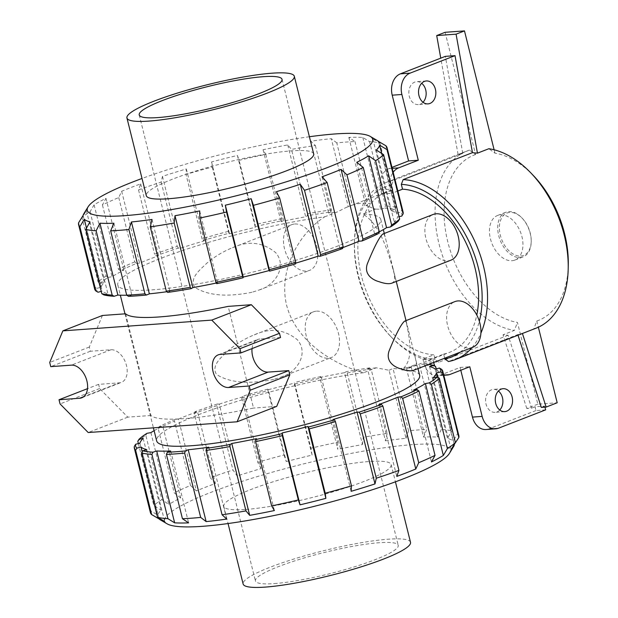 <?xml version="1.0" encoding="UTF-8"?>
<svg xmlns="http://www.w3.org/2000/svg" width="618" height="618" viewBox="0 0 618 618"><rect width="100%" height="100%" fill="white"/><g stroke="black" fill="none" stroke-linecap="round" stroke-linejoin="round"><path stroke-width="0.46" stroke-dasharray="3.09 2.32" d="M444.674 358.216L443.647 354.091L432.623 358.378A86.25 55.435 68.7 0 1 422.936 359.073L433.96 354.786A86.25 55.435 -111.3 0 1 362.712 280.634A86.25 55.435 -111.3 0 1 386.984 191.603A86.25 55.435 -111.3 0 1 392.847 189.888L381.824 194.176L380.758 189.919A17.25 12.963 -94.1 0 1 388.946 168.575L391.966 167.401M433.651 362.511L432.623 358.378M443.639 374.639A17.25 12.963 -94.1 0 1 436.37 368.861M436.107 368.452A17.25 12.963 -94.1 0 1 434.879 366.134M545.655 409.858L535.968 410.561L535.026 406.791L544.713 406.096L544.976 407.154M544.713 406.096L541.314 407.416M518.015 335.195L517.814 334.57L448.498 361.53M499.761 409.997A11.503 8.644 -94.1 0 1 495.057 412.33A11.503 8.644 -94.1 0 1 485.763 402.774A11.503 8.644 -94.1 0 1 491.48 389.827A11.503 8.644 -94.1 0 1 493.403 389.386A11.503 8.644 -94.1 0 1 498.386 391.016M423.029 102.264A11.503 8.644 -94.1 0 1 418.332 104.597A11.503 8.644 -94.1 0 1 409.031 95.041A11.503 8.644 -94.1 0 1 414.755 82.094A11.503 8.644 -94.1 0 1 416.671 81.653A11.503 8.644 -94.1 0 1 421.661 83.283M381.824 194.176A86.25 55.435 68.7 0 1 391.503 193.473L390.445 189.216A17.25 12.963 -94.1 0 1 393.179 172.267M460.789 370.244L460.093 367.447L440.441 375.095A17.25 12.963 -94.1 0 1 437.552 375.744A17.25 12.963 -94.1 0 1 423.994 363.33L422.936 359.073M460.093 367.447L469.78 366.752M535.968 410.561L488.915 428.861A17.25 12.963 -94.1 0 1 486.026 429.518M445.107 32.298L475.59 154.546L469.487 150.12L458.085 154.562L440.758 58.146M568.274 265.4A88.698 57.018 -111.3 0 1 536.81 321.005L533.805 328.977A95.079 61.112 -111.3 0 0 536.115 328.158M533.295 175.466A88.698 57.018 -111.3 0 0 494.956 153.148L488.861 148.722M511.92 260.726A23.917 15.373 -111.3 0 0 514.871 260.07A23.917 15.373 -111.3 0 0 520.526 232.206A23.917 15.373 -111.3 0 0 497.529 215.489A23.917 15.373 -111.3 0 0 491.094 241.151A23.917 15.373 -111.3 0 0 511.92 260.726M536.81 321.005L538.355 327.208M475.59 154.546A88.698 57.018 -111.3 0 0 447.826 241.993A88.698 57.018 -111.3 0 0 517.436 322.403L537.83 404.172L557.197 402.774M494.122 149.78L494.956 153.148M520.186 257.513A23.917 15.373 -111.3 0 0 523.137 256.849A23.917 15.373 -111.3 0 0 531.202 242.009A23.917 15.373 -111.3 0 0 521.77 217.76A23.917 15.373 -111.3 0 0 505.794 212.275A23.917 15.373 -111.3 0 0 499.359 237.93A23.917 15.373 -111.3 0 0 520.186 257.513M520.75 256.053A22.742 14.616 -111.3 0 0 531.217 241.321A22.742 14.616 -111.3 0 0 522.256 218.262A22.742 14.616 -111.3 0 0 499.406 226.736A22.742 14.616 -111.3 0 0 520.75 256.053M216.91 405.647A158.95 23.654 166 0 0 194.268 413.457L210.305 477.776A158.95 23.654 -14 0 1 232.947 469.966L237.165 475.991L219.251 404.126L217.281 404.017L216.91 405.647L232.947 469.966M219.251 404.126A152.839 22.742 166 0 1 243.121 396.741L261.035 468.606A152.839 22.742 -14 0 0 237.165 475.991M261.035 468.606L257.776 462.287L241.738 397.969L241.839 396.416L243.121 396.741M241.738 397.969A158.95 23.654 166 0 1 267.988 390.646L284.025 454.964A158.95 23.654 -14 0 0 257.776 462.287M284.025 454.964L286.273 461.569L268.359 389.703L267.795 389.178L267.988 390.646M268.359 389.703A152.839 22.742 166 0 1 294.199 383.222L312.113 455.087A152.839 22.742 -14 0 0 286.273 461.569M312.113 455.087L310.893 448.22L294.863 383.909L294.369 382.511L294.199 383.222M294.863 383.909A158.95 23.654 166 0 1 321.545 377.953L337.575 442.272A158.95 23.654 -14 0 0 310.893 448.22M337.575 442.272L337.776 449.356L319.854 377.498L320.757 376.625L321.545 377.953M319.854 377.498A152.839 22.742 166 0 1 344.55 372.7L362.465 444.566A152.839 22.742 -14 0 0 337.776 449.356M362.465 444.566L363.26 437.281L347.223 372.963L346.157 371.688L344.55 372.7M347.223 372.963A158.95 23.654 166 0 1 371.124 369.093L387.162 433.411A158.95 23.654 -14 0 0 363.26 437.281M387.162 433.411L385.447 440.843L367.532 368.977L369.796 367.864L371.124 369.093M385.447 440.843A152.839 22.742 -14 0 1 406.018 438.309L389.046 370.259L376.254 367.795L363.639 372.708C333.542 364.628 295.922 341.206 286.659 305.408C277.822 269.293 300.317 232.082 324.767 216.802A135.527 20.162 -14 0 0 186.373 249.27A135.527 20.162 -14 0 0 117.783 284.975A135.527 20.162 -14 0 0 254.168 271.758A135.527 20.162 -14 0 0 380.788 219.405A135.527 20.162 -14 0 0 362.866 214.044C382.998 225.995 391.07 260.912 400.07 296.818C408.992 332.893 416.146 358.579 401.739 369.95L414.354 365.045L406.582 368.992L423.546 437.042L426.783 429.464A158.95 23.654 -14 0 0 408.552 430.777L393.025 368.506L397.799 368.853L411.256 367.192L406.582 368.992M367.532 368.977A152.839 22.742 166 0 1 376.254 367.795M377.158 140.456A152.839 22.742 166 0 0 372.77 138.795L379.892 142.997A158.95 23.654 166 0 0 369.525 141.599L362.805 137.451A152.839 22.742 166 0 0 348.838 137.412L355.002 141.561A158.95 23.654 166 0 0 336.771 142.882L352.299 205.153C358.649 203.052 364.72 202.611 370.53 203.832L365.81 205.47L375.481 209.139L362.866 214.044M443.647 354.091A86.25 55.435 -111.3 0 0 449.51 352.368A86.25 55.435 -111.3 0 0 476.795 315.049M397.853 191.001L391.503 193.473M389.046 370.259L393.025 368.506M352.299 205.153L345.925 207.578L337.382 211.897L324.767 216.802M411.256 367.192L426.783 429.464M414.354 365.045A152.839 22.742 166 0 1 419.591 365.215L437.513 437.08A152.839 22.742 -14 0 0 423.546 437.042M437.513 437.08L441.306 429.502L425.269 365.184L423.345 363.994L419.591 365.215M425.269 365.184A158.95 23.654 166 0 1 435.636 366.574M436.215 368.9L451.673 430.893A158.95 23.654 -14 0 0 441.306 429.502M429.564 366.559L447.478 438.417L451.673 430.893M435.234 369.162L453.156 441.02A152.839 22.742 -14 0 0 447.478 438.417M441.538 369.286L457.575 433.597L453.156 441.02M458.85 435.636A158.95 23.654 -14 0 0 457.575 433.597M437.467 377.057L454.261 444.427M433.141 377.799L451.055 449.665M413.558 390.089L431.472 461.955M378.849 404.551L396.764 476.416M333.202 419.444L351.117 491.31M256.462 438.695L274.384 510.553M208.791 447.208L226.706 519.074M170.692 451.009L188.606 522.867M146.76 449.634L164.674 521.492M142.248 451.673L158.787 518.015M134.369 446.327L150.406 510.646A158.95 23.654 -14 0 0 150.383 512.546M139.884 443.245L157.799 515.103L150.406 510.646M143.183 438.386L161.097 510.252A152.839 22.742 -14 0 0 157.799 515.103M138.378 443.6L153.836 505.601L161.097 510.252M137.806 441.283A158.95 23.654 166 0 1 145.817 435.281L161.854 499.591A158.95 23.654 -14 0 0 153.836 505.601M146.976 433.318L145.817 435.281M150.892 432.615L168.807 504.481L161.854 499.591M154.114 430.684A152.839 22.742 166 0 1 162.766 426.096L180.688 497.961A152.839 22.742 -14 0 0 168.807 504.481M180.688 497.961L174.206 492.816L158.169 428.498L159.189 426.613L162.766 426.096M158.169 428.498A158.95 23.654 166 0 1 174.485 421.152L190.522 485.47A158.95 23.654 -14 0 0 174.206 492.816M190.522 485.47L196.369 490.893L178.455 419.035L175.327 419.344L174.485 421.152M178.455 419.035A152.839 22.742 166 0 1 197.474 411.634L215.388 483.5A152.839 22.742 -14 0 0 196.369 490.893M194.268 413.457L194.886 411.735L197.474 411.634M215.388 483.5L210.305 477.776M313.681 153.936A86.25 12.831 -14 0 0 226.891 162.349A86.25 12.831 -14 0 0 146.311 195.667M309.394 136.74A147.084 21.885 -14 0 0 142.024 178.471M336.771 142.882L331.31 138.679L348.274 206.736M83.932 213.558A152.839 22.742 166 0 1 86.396 210.622L82.055 217.698A158.95 23.654 166 0 1 90.073 211.696L94.098 204.852A152.839 22.742 166 0 1 105.979 198.332L102.426 204.913A158.95 23.654 166 0 1 118.741 197.567L121.669 191.263A152.839 22.742 166 0 1 140.688 183.87L138.525 189.873A158.95 23.654 166 0 1 161.167 182.071L162.464 176.362A152.839 22.742 166 0 1 186.335 168.977L185.995 174.392A158.95 23.654 166 0 1 212.244 167.069L211.572 161.939A152.839 22.742 166 0 1 237.412 155.458L239.112 160.325A158.95 23.654 166 0 1 265.794 154.369L263.067 149.726A152.839 22.742 166 0 1 287.764 144.936L291.48 149.386A158.95 23.654 166 0 1 315.381 145.516L310.738 141.213A152.839 22.742 166 0 1 331.31 138.679M161.167 182.071L177.204 246.381A158.95 23.654 -14 0 0 154.554 254.191L156.014 255.829A157.204 23.391 -14 0 1 178.417 248.112L180.379 248.227A152.839 22.742 -14 0 1 204.249 240.842L202.967 240.518L202.032 238.702L185.995 174.392M177.204 246.381L178.417 248.112M362.805 137.451L380.719 209.317A152.839 22.742 -14 0 0 375.481 209.139M380.719 209.317L384.473 208.088L385.562 205.918L369.525 141.599M379.892 142.997L395.929 207.308L394.724 209.471A157.204 23.391 -14 0 0 384.473 208.088M394.724 209.471L390.692 210.653A152.839 22.742 -14 0 1 396.362 213.256L400.557 212.144L401.831 210.02L385.794 145.701M401.8 216.037A157.204 23.391 -14 0 0 400.557 212.144M399.066 216.686L397.567 217.042A152.839 22.742 -14 0 1 394.269 221.893L398.401 221.028M356.764 162.325L374.686 234.183A152.839 22.742 -14 0 0 379.236 231.866M374.686 234.183L378.262 233.674M322.055 176.787L339.977 248.652A152.839 22.742 -14 0 0 342.92 247.563M339.977 248.652L342.565 248.552M276.408 191.68L294.33 263.538A152.839 22.742 -14 0 0 295.659 263.152M294.33 263.538L295.613 263.863M216.686 283.662L217.598 282.789A152.839 22.742 -14 0 1 216.331 283.052M167.656 292.422L169.919 291.302A152.839 22.742 -14 0 1 166.906 291.727M128.467 296.331L131.819 295.103A152.839 22.742 -14 0 1 126.844 295.234M103.855 294.91L107.887 293.728A152.839 22.742 -14 0 1 102.217 291.124L101.236 291.387M78.625 222.75L94.662 287.061L96.779 288.343A157.204 23.391 -14 0 0 98.015 292.237M96.779 288.343L101.012 287.339A152.839 22.742 -14 0 1 104.311 282.488L100.178 283.353L98.092 282.017L82.055 217.698M90.073 211.696L106.111 276.014L108.104 277.412A157.204 23.391 -14 0 0 100.178 283.353M108.104 277.412L112.02 276.709A152.839 22.742 -14 0 1 123.894 270.197L120.317 270.707L118.463 269.232L102.426 204.913M118.741 197.567L134.778 261.885L136.454 263.438A157.204 23.391 -14 0 0 120.317 270.707M136.454 263.438L139.583 263.129A152.839 22.742 -14 0 1 158.602 255.728L156.014 255.829M212.244 167.069L228.923 233.272A157.204 23.391 -14 0 0 202.967 240.518M228.923 233.272L229.487 233.797A152.839 22.742 -14 0 1 255.327 227.316L255.149 224.643L239.112 160.325M265.794 154.369L281.831 218.687L281.885 220.719A157.204 23.391 -14 0 0 255.497 226.605M281.885 220.719L280.981 221.592A152.839 22.742 -14 0 1 305.678 216.794L307.285 215.782L307.517 213.697L291.48 149.386M315.381 145.516L331.41 209.826L330.924 211.959A157.204 23.391 -14 0 0 307.285 215.782M330.924 211.959L328.66 213.079A152.839 22.742 -14 0 1 337.382 211.897M125.601 313.797L150.954 415.474A135.527 20.162 -14 0 0 253.534 408.065L228.181 306.389M363.639 372.708A135.527 20.162 -14 0 0 225.246 405.169A135.527 20.162 -14 0 0 156.655 440.881M419.661 375.304A135.527 20.162 -14 0 0 401.739 369.95M273.735 379.421C253.959 383.345 232.376 384.411 216.563 374.516C210.622 365.168 222.364 356.486 228.196 350.692C235.891 344.048 244.581 338.764 254.261 334.856C270.051 327.64 284.427 329.286 297.389 339.784C309.518 353.882 296.261 372.901 280.935 377.119L273.735 379.421M252.005 292.268C232.229 296.192 210.645 297.258 194.832 287.362C188.892 278.023 200.634 269.332 206.466 263.546C214.16 256.895 222.851 251.619 232.538 247.702C248.32 240.487 262.696 242.132 275.667 252.631C287.787 266.729 274.539 285.748 259.205 289.973L252.005 292.268M413.457 370.36L415.141 369.209C416.864 367.625 416.717 363.029 414.701 355.404L407.486 326.459C406.52 322.31 405.547 320.549 404.558 321.182M391.727 283.214L393.411 282.055C395.134 280.479 394.987 275.875 392.971 268.251L385.756 239.305C384.79 235.157 383.817 233.395 382.828 234.029M472.67 347.331A24.527 15.767 68.7 0 1 469.641 348.004A24.527 15.767 68.7 0 1 448.282 327.926A24.527 15.767 68.7 0 1 454.887 301.607M294.771 224.002A24.527 15.767 68.7 0 1 316.13 244.079A24.527 15.767 68.7 0 1 309.533 270.398A24.527 15.767 68.7 0 1 306.513 271.07A24.527 15.767 68.7 0 1 285.145 250.993A24.527 15.767 68.7 0 1 291.75 224.674A24.527 15.767 68.7 0 1 294.771 224.002M316.501 311.148A24.527 15.767 68.7 0 1 337.861 331.233A24.527 15.767 68.7 0 1 331.263 357.552A24.527 15.767 68.7 0 1 328.235 358.224A24.527 15.767 68.7 0 1 306.876 338.146A24.527 15.767 68.7 0 1 313.481 311.827A24.527 15.767 68.7 0 1 316.501 311.148M392.847 189.888L391.642 185.068L393.457 180.317A95.079 61.112 -111.3 0 0 386.513 182.31A95.079 61.112 -111.3 0 0 354.438 241.314A95.079 61.112 -111.3 0 0 391.936 337.714A95.079 61.112 -111.3 0 0 438.811 362.225L435.165 359.606L433.96 354.786M391.642 185.068A91.248 58.656 -111.3 0 0 354.384 243.562A91.248 58.656 -111.3 0 0 390.367 336.092A91.248 58.656 -111.3 0 0 435.165 359.606M460.055 352.237A91.248 58.656 -111.3 0 0 479.336 321.229M472.036 347.579A95.079 61.112 -111.3 0 0 480.897 333.187M537.83 404.172L526.783 408.467L531.627 408.119L508.127 335.265L503.021 334.809L514.431 330.375L517.436 322.403M508.127 335.265L438.811 362.225M458.085 154.562L462.774 153.364L393.457 180.317M469.487 150.12A95.079 61.112 -111.3 0 0 467.185 150.939A95.079 61.112 -111.3 0 0 439.545 245.894A95.079 61.112 -111.3 0 0 514.431 330.375M533.805 328.977L522.395 333.411L517.814 334.57M526.783 408.467L503.021 334.809M462.774 153.364L445.346 56.362M535.026 406.791L531.627 408.119M138.525 189.873L154.554 254.191M162.464 176.362L180.379 248.227M186.335 168.977L204.249 240.842M228.274 231.379A158.95 23.654 -14 0 0 202.032 238.702M211.572 161.939L229.487 233.797M237.412 155.458L255.327 227.316M281.831 218.687A158.95 23.654 -14 0 0 255.149 224.643M263.067 149.726L280.981 221.592M287.764 144.936L305.678 216.794M331.41 209.826A158.95 23.654 -14 0 0 307.517 213.697M310.738 141.213L328.66 213.079M355.002 141.561L370.53 203.832M348.838 137.412L365.81 205.47M395.929 207.308A158.95 23.654 -14 0 0 385.562 205.918M372.77 138.795L390.692 210.653M378.448 141.391L396.362 213.256M403.098 212.051A158.95 23.654 -14 0 0 401.831 210.02M381.715 153.473L397.567 217.042M376.347 150.035L394.269 221.893M199.676 210.923L217.598 282.789M152.005 219.444L169.919 291.302M113.905 223.237L131.819 295.103M89.973 221.862L107.887 293.728M86.497 228.096L102.217 291.124M94.662 287.061A158.95 23.654 -14 0 0 94.639 288.961M83.09 215.473L101.012 287.339M86.396 210.622L104.311 282.488M106.111 276.014A158.95 23.654 -14 0 0 98.092 282.017M94.098 204.852L112.02 276.709M105.979 198.332L123.894 270.197M134.778 261.885A158.95 23.654 -14 0 0 118.463 269.232M121.669 191.263L139.583 263.129M140.688 183.87L158.602 255.728M267.795 389.178A157.204 23.391 -14 0 0 241.839 396.416M320.757 376.625A157.204 23.391 -14 0 0 294.369 382.511M369.796 367.864A157.204 23.391 -14 0 0 346.157 371.688M428.614 364.466A157.204 23.391 -14 0 0 423.345 363.994M175.327 419.344A157.204 23.391 -14 0 0 159.189 426.613M217.281 404.017A157.204 23.391 -14 0 0 194.886 411.735M406.018 438.309L408.552 430.777M449.34 453.496A147.084 21.885 -14 0 0 302.163 464.249A147.084 21.885 -14 0 0 167.161 523.855M245.879 509.433A86.25 12.831 -14 0 0 339.359 489.935A86.25 12.831 -14 0 0 391.14 464.612A86.25 12.831 -14 0 0 304.35 473.033A86.25 12.831 -14 0 0 223.77 506.343A86.25 12.831 -14 0 0 245.879 509.433M410.506 542.287A86.25 12.831 -14 0 0 323.716 550.7A86.25 12.831 -14 0 0 243.137 584.018M274.284 583.585A73.588 10.946 -14 0 0 354.044 566.945A73.588 10.946 -14 0 0 398.224 545.346A73.588 10.946 -14 0 0 324.172 552.523A73.588 10.946 -14 0 0 255.419 580.951A73.588 10.946 -14 0 0 274.284 583.585M150.954 415.474L127.787 417.15L99.645 388.544L98.602 384.35L119.235 382.859L83.677 396.694M102.433 315.474L89.301 347.053L90.344 351.248L110.985 349.757A17.25 11.085 68.7 0 1 126.01 363.878A17.25 11.085 68.7 0 1 121.367 382.387A17.25 11.085 68.7 0 1 119.235 382.859M252.051 348.591A17.25 11.085 68.7 0 1 257.768 339.475A17.25 11.085 68.7 0 1 259.892 339.004L220.317 354.392M280.533 337.513L259.892 339.004M89.301 347.053L49.726 362.449M90.344 351.248L50.769 366.644M98.602 384.35L87.501 388.668M99.645 388.544L60.07 403.94M127.787 417.15L88.212 432.538M276.694 406.389L253.534 408.065M450.939 260.178A24.527 15.767 68.7 0 1 447.919 260.858A24.527 15.767 68.7 0 1 426.551 240.773A24.527 15.767 68.7 0 1 433.156 214.461M388.946 168.575L392.206 168.343M380.758 189.919L390.445 189.216M423.994 363.33L433.249 362.666M440.441 375.095L450.128 374.392M488.915 428.861L498.595 428.158M110.985 349.757L71.41 365.153M503.083 388.691L493.403 389.386M504.744 411.627L495.057 412.33M426.358 80.958L416.671 81.653M428.019 103.894L418.332 104.597M443.801 375.296L437.552 375.744M514.871 260.07L523.137 256.849M497.529 215.489L505.794 212.275M522.256 218.262L521.77 217.76M531.217 241.321L531.202 242.009M408.452 368.336L449.51 352.368M345.925 207.578L386.984 191.603M117.783 284.975L120.332 295.18M124.983 313.844L153.403 427.834M380.788 219.405L383.338 229.602M384.296 233.457L385.756 239.305M392.971 268.251L396.262 281.445M406.026 320.611L407.486 326.459M414.701 355.404L417.992 368.598M259.205 289.973L309.533 270.398M232.53 247.702L291.75 224.674M280.935 377.119L331.263 357.552M254.261 334.856L313.481 311.827M390.367 336.092L391.936 337.714M354.384 243.562L354.438 241.314M386.513 182.31L467.185 150.939M223.77 506.343L228.057 523.546M391.14 464.612L395.427 481.816M139.228 114.933L255.419 580.951M282.032 79.328L398.224 545.346M218.193 354.871L257.768 339.475M81.785 397.783L121.367 382.387"/><path stroke-width="0.93" d="M501.167 389.124A11.503 8.644 -94.1 0 1 503.083 388.691A11.503 8.644 -94.1 0 1 512.531 399.537A11.503 8.644 -94.1 0 1 504.744 411.627A11.503 8.644 -94.1 0 1 495.443 402.079A11.503 8.644 -94.1 0 1 501.167 389.124M472.036 347.579A95.079 61.112 -111.3 0 1 455.443 359.537A95.079 61.112 -111.3 0 1 448.498 361.53L444.844 358.904L444.674 358.216M434.879 366.134A17.25 12.963 -94.1 0 1 433.681 362.635L433.651 362.511M544.976 407.154L545.655 409.858L498.595 428.158A17.25 12.963 -94.1 0 1 495.713 428.815A17.25 12.963 -94.1 0 1 482.156 416.401L469.78 366.752L450.128 374.392A17.25 12.963 -94.1 0 1 447.239 375.049A17.25 12.963 -94.1 0 1 443.639 374.639M436.37 368.861A17.25 12.963 -94.1 0 1 436.107 368.452M538.355 327.208L557.197 402.774L546.158 407.069L541.314 407.416L518.015 335.195M498.386 391.016A11.503 8.644 -94.1 0 1 499.761 409.997M421.661 83.283A11.503 8.644 -94.1 0 1 423.029 102.264M424.435 81.391A11.503 8.644 -94.1 0 1 426.358 80.958A11.503 8.644 -94.1 0 1 435.806 91.804A11.503 8.644 -94.1 0 1 428.019 103.894A11.503 8.644 -94.1 0 1 418.718 94.345A11.503 8.644 -94.1 0 1 424.435 81.391M410.082 73.14L455.026 55.659L445.346 56.362L400.394 73.843L410.082 73.14A17.25 12.963 -94.1 0 0 401.893 94.484L418.286 160.232L408.598 160.935L392.206 95.18A17.25 12.963 -94.1 0 1 400.394 73.843M393.179 172.267A17.25 12.963 -94.1 0 1 398.633 167.88L418.286 160.232M391.966 167.401L408.598 160.935M495.713 428.815L486.026 429.518A17.25 12.963 -94.1 0 1 472.469 417.104L460.789 370.244M440.758 58.146L436.702 35.566L445.107 32.298L464.481 30.9L494.122 149.78M455.443 359.537L536.115 328.158A95.079 61.112 -111.3 0 0 568.189 269.162A95.079 61.112 -111.3 0 0 530.692 172.754A95.079 61.112 -111.3 0 0 488.861 148.722L477.451 153.156L456.076 34.168L464.481 30.9M568.189 269.162L568.274 265.4A88.698 57.018 -111.3 0 0 533.295 175.466L530.692 172.754M476.795 315.049A86.25 55.435 -111.3 0 0 402.534 189.185L397.853 191.001M442.812 371.318A158.95 23.654 166 0 1 442.789 373.218L458.826 437.536A158.95 23.654 -14 0 0 458.85 435.636L442.812 371.318A158.95 23.654 166 0 0 441.538 369.286L439.429 368.05L435.234 369.162A152.839 22.742 166 0 0 429.564 366.559L433.597 365.369L435.636 366.574L436.215 368.9M437.467 377.057L436.439 372.948L440.673 371.943L442.789 373.218M454.261 444.427L458.826 437.536M436.439 372.948A152.839 22.742 166 0 1 433.141 377.799L437.274 376.934L439.359 378.27L455.389 442.581L451.055 449.665A152.839 22.742 -14 0 0 453.519 446.721A152.839 22.742 -14 0 0 454.354 444.805M439.359 378.27A158.95 23.654 166 0 1 431.341 384.272L447.378 448.591A158.95 23.654 -14 0 0 455.389 442.581M447.378 448.591L443.345 455.435L425.431 383.569L429.348 382.874L431.341 384.272M425.431 383.569A152.839 22.742 166 0 1 413.558 390.089L417.135 389.579L418.989 391.055L435.026 455.366L431.472 461.955A152.839 22.742 -14 0 0 443.345 455.435M418.989 391.055A158.95 23.654 166 0 1 402.673 398.401L418.71 462.712A158.95 23.654 -14 0 0 435.026 455.366M418.71 462.712L415.783 469.016L397.868 397.158L400.997 396.841L402.673 398.401M397.868 397.158A152.839 22.742 166 0 1 378.849 404.551L381.437 404.45L382.89 406.096L398.927 470.406L396.764 476.416A152.839 22.742 -14 0 0 415.783 469.016M382.89 406.096A158.95 23.654 166 0 1 360.248 413.898L376.285 478.216A158.95 23.654 -14 0 0 398.927 470.406M376.285 478.216L374.987 483.925L357.073 412.059L359.035 412.175L360.248 413.898M357.073 412.059A152.839 22.742 166 0 1 333.202 419.444L334.485 419.769L335.419 421.576L351.457 485.895L351.117 491.31A152.839 22.742 -14 0 0 374.987 483.925M335.419 421.576A158.95 23.654 166 0 1 309.17 428.9L325.207 493.218A158.95 23.654 -14 0 0 351.457 485.895M325.207 493.218L325.879 498.347L307.965 426.482L309.17 428.9M307.965 426.482A152.839 22.742 166 0 1 282.125 432.963L300.039 504.829A152.839 22.742 -14 0 0 325.879 498.347M300.039 504.829L298.332 499.954L282.302 435.644L282.125 432.963M282.302 435.644A158.95 23.654 166 0 1 255.62 441.6L271.65 505.91A158.95 23.654 -14 0 0 298.332 499.954M231.773 443.485L249.687 515.35L245.972 510.901L229.935 446.582L230.166 444.496L231.773 443.485A152.839 22.742 166 0 0 256.462 438.695L255.558 439.568L255.62 441.6M271.65 505.91L274.384 510.553A152.839 22.742 -14 0 1 249.687 515.35M229.935 446.582A158.95 23.654 166 0 1 206.033 450.452L222.071 514.771A158.95 23.654 -14 0 0 245.972 510.901M188.22 449.742L206.142 521.6L200.68 517.405L184.643 453.087L185.369 450.931L188.22 449.742A152.839 22.742 166 0 0 208.791 447.208L206.528 448.328L206.033 450.452M222.071 514.771L226.706 519.074A152.839 22.742 -14 0 1 206.142 521.6M184.643 453.087A158.95 23.654 166 0 1 166.412 454.408L182.449 518.718A158.95 23.654 -14 0 0 191.132 518.232A158.95 23.654 -14 0 0 200.68 517.405M156.725 450.97L174.647 522.836L167.926 518.68L151.889 454.369L152.978 452.191L156.725 450.97A152.839 22.742 166 0 0 170.692 451.009L167.339 452.229L166.412 454.408M182.449 518.718L188.606 522.867A152.839 22.742 -14 0 1 174.647 522.836M151.889 454.369A158.95 23.654 166 0 1 141.522 452.971L157.559 517.289A158.95 23.654 -14 0 0 167.926 518.68M158.787 518.015L159.004 518.888L151.657 514.585L135.62 450.267L136.887 448.135L141.089 447.03A152.839 22.742 166 0 0 146.76 449.634L142.727 450.816L141.522 452.971M157.559 517.289L164.674 521.492A152.839 22.742 -14 0 1 160.294 519.831A152.839 22.742 -14 0 1 159.004 518.888M141.089 447.03L142.248 451.673M135.62 450.267A158.95 23.654 166 0 1 134.345 448.228A158.95 23.654 166 0 1 134.369 446.327L135.651 444.249A157.204 23.391 -14 0 0 136.887 448.135M134.345 448.228L150.383 512.546A158.95 23.654 -14 0 0 151.657 514.585M138.378 443.6L137.806 441.283L139.05 439.251L143.183 438.386A152.839 22.742 166 0 0 139.884 443.245L135.651 444.249M154.114 430.684A152.839 22.742 166 0 0 150.892 432.615L146.976 433.318A157.204 23.391 -14 0 0 139.05 439.251M158.092 117.567A73.588 10.946 -14 0 0 237.853 100.935A73.588 10.946 -14 0 0 282.032 79.328A73.588 10.946 -14 0 0 207.98 86.512A73.588 10.946 -14 0 0 139.228 114.933A73.588 10.946 -14 0 0 158.092 117.567M149.054 121.082A86.25 12.831 -14 0 0 242.534 101.584A86.25 12.831 -14 0 0 294.315 76.269A86.25 12.831 -14 0 0 207.524 84.681A86.25 12.831 -14 0 0 126.945 117.999A86.25 12.831 -14 0 0 149.054 121.082M126.945 117.999L146.311 195.667A86.25 12.831 -14 0 0 168.42 198.749A86.25 12.831 -14 0 0 261.901 179.251A86.25 12.831 -14 0 0 313.681 153.936L294.315 76.269M142.024 178.471A147.084 21.885 -14 0 0 88.111 206.783A147.084 21.885 -14 0 0 124.983 215.643A147.084 21.885 -14 0 0 294.214 179.297A147.084 21.885 -14 0 0 370.282 136.431A147.084 21.885 -14 0 0 343.036 133.503A147.084 21.885 -14 0 0 309.394 136.74M370.282 136.431L377.158 140.456A152.839 22.742 166 0 1 378.448 141.391L385.794 145.701A158.95 23.654 166 0 1 387.069 147.741A158.95 23.654 166 0 1 387.046 149.641L379.653 145.176A152.839 22.742 166 0 1 376.347 150.035L383.608 154.685A158.95 23.654 166 0 1 375.597 160.688L368.645 155.806A152.839 22.742 166 0 1 356.764 162.325L363.245 167.47A158.95 23.654 166 0 1 346.93 174.817L341.082 169.386A152.839 22.742 166 0 1 322.055 176.787L327.146 182.511A158.95 23.654 166 0 1 304.504 190.321L300.278 184.295A152.839 22.742 166 0 1 276.408 191.68L279.676 197.999A158.95 23.654 166 0 1 253.426 205.323L251.171 198.718A152.839 22.742 166 0 1 225.331 205.199L226.551 212.059A158.95 23.654 166 0 1 199.869 218.015L199.676 210.923A152.839 22.742 166 0 1 174.987 215.721L174.191 223.005A158.95 23.654 166 0 1 150.29 226.876L152.005 219.444A152.839 22.742 166 0 1 131.433 221.97L128.899 229.502A158.95 23.654 166 0 1 110.668 230.823L113.905 223.237A152.839 22.742 166 0 1 99.938 223.206L96.145 230.784A158.95 23.654 166 0 1 85.778 229.394L89.973 221.862A152.839 22.742 166 0 1 84.295 219.259L79.877 226.682A158.95 23.654 166 0 1 78.602 224.651A158.95 23.654 166 0 1 78.625 222.75L83.09 215.473A152.839 22.742 166 0 1 83.932 213.558L88.111 206.783M387.046 149.641L403.083 213.952L401.8 216.037L399.066 216.686M375.597 160.688L391.634 225.006L390.476 226.968A157.204 23.391 -14 0 0 398.401 221.028L399.645 219.004L383.608 154.685M390.476 226.968L386.559 227.671A152.839 22.742 -14 0 1 379.236 231.866M346.93 174.817L362.967 239.135L362.125 240.943A157.204 23.391 -14 0 0 378.262 233.674L379.282 231.781L363.245 167.47M362.125 240.943L358.996 241.252A152.839 22.742 -14 0 1 342.92 247.563M304.504 190.321L320.533 254.631L320.163 256.269A157.204 23.391 -14 0 0 342.565 248.552L343.183 246.829L327.146 182.511M320.163 256.269L318.2 256.153A152.839 22.742 -14 0 1 295.659 263.152M253.426 205.323L269.657 271.109A157.204 23.391 -14 0 0 295.613 263.863L295.713 262.31L279.676 197.999M269.657 271.109L269.093 270.584A152.839 22.742 -14 0 1 243.253 277.065L243.075 277.776L242.588 276.377L226.551 212.059M199.869 218.015L215.906 282.333L216.686 283.662A157.204 23.391 -14 0 0 243.075 277.776M174.987 215.721L192.901 287.586A152.839 22.742 -14 0 0 216.331 283.052M192.901 287.586L191.294 288.591L190.228 287.316L174.191 223.005M150.29 226.876L166.327 291.186L167.656 292.422A157.204 23.391 -14 0 0 191.294 288.591M131.433 221.97L149.355 293.836A152.839 22.742 -14 0 0 166.906 291.727M149.355 293.836L146.497 295.025L144.936 293.82L128.899 229.502M110.668 230.823L126.705 295.141L128.467 296.331A157.204 23.391 -14 0 0 146.497 295.025M99.938 223.206L117.86 295.064A152.839 22.742 -14 0 0 126.844 295.234M117.86 295.064L114.106 296.292L112.182 295.103L96.145 230.784M85.778 229.394L101.816 293.704L103.855 294.91A157.204 23.391 -14 0 0 114.106 296.292M101.236 291.387L98.015 292.237L95.914 291.001L79.877 226.682M240.95 352.901L280.533 337.513L279.49 333.311L251.348 304.713L228.181 306.389A135.527 20.162 166 0 1 125.601 313.797L102.433 315.474L62.858 330.862L211.765 320.109L239.908 348.706L240.95 352.901L220.317 354.392A17.25 11.085 68.7 0 0 218.193 354.871A17.25 11.085 68.7 0 0 213.55 373.38A17.25 11.085 68.7 0 0 228.567 387.494L249.209 386.003L250.251 390.197L237.119 421.785L88.212 432.538L60.07 403.94L59.019 399.746L79.66 398.255A17.25 11.085 68.7 0 0 81.785 397.783A17.25 11.085 68.7 0 0 86.427 379.274A17.25 11.085 68.7 0 0 71.41 365.153L50.769 366.644L49.726 362.449L62.858 330.862M153.403 427.834L156.655 440.881A135.527 20.162 -14 0 0 293.04 427.664A135.527 20.162 -14 0 0 419.661 375.304L417.992 368.598M404.558 321.182C401.198 323.94 396.022 333.89 389.039 351.032C385.114 362.696 396.323 367.671 400.394 368.707C406.173 370.777 410.522 371.325 413.457 370.36L472.67 347.331A24.527 15.767 68.7 0 0 479.267 321.012A24.527 15.767 68.7 0 0 457.907 300.935A24.527 15.767 68.7 0 0 454.887 301.607L404.558 321.182M382.828 234.029C379.467 236.787 374.292 246.736 367.308 263.886C363.384 275.551 374.593 280.518 378.664 281.561C384.442 283.623 388.792 284.18 391.727 283.214L450.939 260.178A24.527 15.767 68.7 0 0 457.536 233.859A24.527 15.767 68.7 0 0 436.177 213.782A24.527 15.767 68.7 0 0 433.156 214.461L382.828 234.029M444.844 358.904A91.248 58.656 -111.3 0 0 460.055 352.237M479.336 321.229A91.248 58.656 -111.3 0 0 464.087 232.167A91.248 58.656 -111.3 0 0 401.329 184.365L403.145 179.622A95.079 61.112 -111.3 0 1 472.09 235.659A95.079 61.112 -111.3 0 1 480.897 333.187M402.534 189.185L401.329 184.365M403.145 179.622L472.461 152.661L477.451 153.156M546.158 407.069L522.419 333.488M472.461 152.661L455.026 55.659M436.702 35.566L456.076 34.168M403.083 213.952A158.95 23.654 -14 0 0 403.098 212.051L387.069 147.741M379.653 145.176L381.715 153.473M391.634 225.006A158.95 23.654 -14 0 0 399.645 219.004M368.645 155.806L386.559 227.671M362.967 239.135A158.95 23.654 -14 0 0 379.282 231.781M341.082 169.386L358.996 241.252M320.533 254.631A158.95 23.654 -14 0 0 343.183 246.829M300.278 184.295L318.2 256.153M269.463 269.633A158.95 23.654 -14 0 0 295.713 262.31M251.171 198.718L269.093 270.584M225.331 205.199L243.253 277.065M215.906 282.333A158.95 23.654 -14 0 0 242.588 276.377M166.327 291.186A158.95 23.654 -14 0 0 190.228 287.316M126.705 295.141A158.95 23.654 -14 0 0 144.936 293.82M101.816 293.704A158.95 23.654 -14 0 0 112.182 295.103M84.295 219.259L86.497 228.096M78.602 224.651L94.639 288.961A158.95 23.654 -14 0 0 95.914 291.001M433.597 365.369A157.204 23.391 -14 0 0 428.614 364.466M440.673 371.943A157.204 23.391 -14 0 0 439.429 368.05M429.348 382.874A157.204 23.391 -14 0 0 437.274 376.934M400.997 396.841A157.204 23.391 -14 0 0 417.135 389.579M359.035 412.175A157.204 23.391 -14 0 0 381.437 404.45M308.529 427.007A157.204 23.391 -14 0 0 334.485 419.769M255.558 439.568A157.204 23.391 -14 0 0 281.947 433.674M206.528 448.328A157.204 23.391 -14 0 0 230.166 444.496M167.339 452.229A157.204 23.391 -14 0 0 185.369 450.931M142.727 450.816A157.204 23.391 -14 0 0 152.978 452.191M160.294 519.831L167.161 523.855A147.084 21.885 -14 0 0 202.449 526.32A147.084 21.885 -14 0 0 351.75 496.123A147.084 21.885 -14 0 0 449.34 453.496L453.519 446.721M228.057 523.546L243.137 584.018A86.25 12.831 -14 0 0 265.246 587.1A86.25 12.831 -14 0 0 358.726 567.602A86.25 12.831 -14 0 0 410.506 542.287L395.427 481.816M252.051 348.591A17.25 11.085 68.7 0 0 268.15 372.106L288.784 370.607L289.834 374.809L276.694 406.389L237.119 421.785M289.834 374.809L250.251 390.197M288.784 370.607L249.209 386.003M279.49 333.311L239.908 348.706M251.348 304.713L211.765 320.109M87.501 388.668L59.019 399.746M392.206 95.18L401.893 94.484M392.206 168.343L398.633 167.88M433.249 362.666L433.681 362.635M472.469 417.104L482.156 416.401M268.15 372.106L228.567 387.494M83.677 396.694L79.66 398.255M447.239 375.049L443.801 375.296M120.332 295.18L124.983 313.844M383.338 229.602L384.296 233.457M396.262 281.445L406.026 320.611"/></g></svg>
